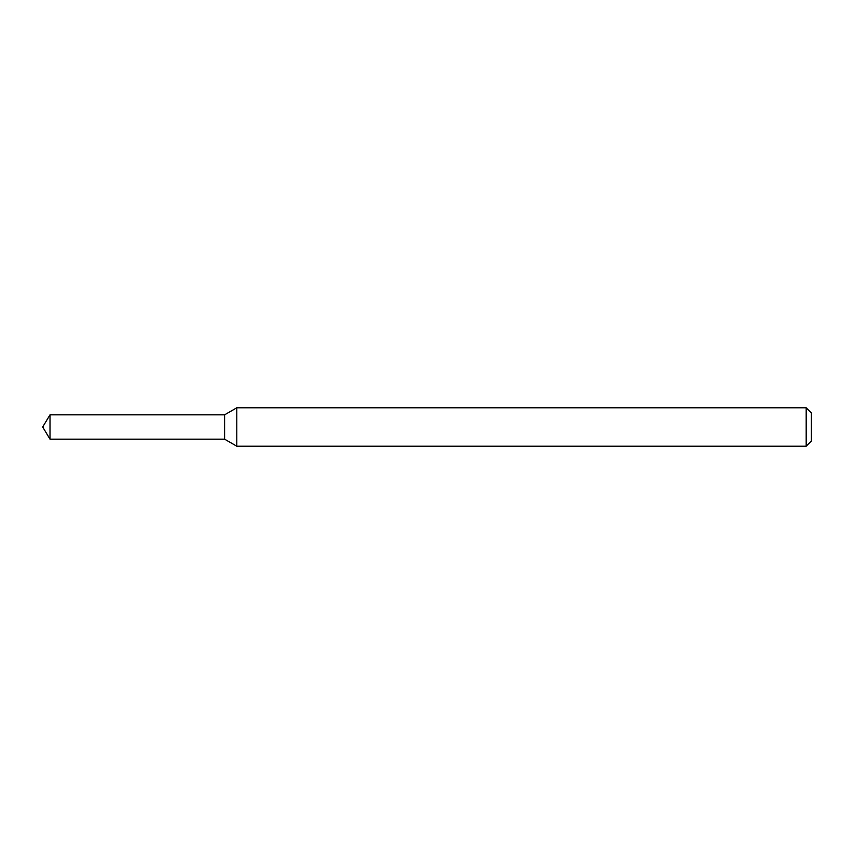 <?xml version="1.0" encoding="UTF-8"?>
<svg xmlns="http://www.w3.org/2000/svg" width="854" height="854" viewBox="0 0 854 854"><rect width="100%" height="100%" fill="white"/><g stroke="black" fill="none" stroke-linecap="round" stroke-linejoin="round"><path stroke-width="1.28" d="M50.012 414.83L224.602 414.83L224.602 439.169L224.602 414.83L236.804 407.785L236.804 446.215L224.602 439.169L50.012 439.169L50.012 414.83L42.7 427L50.012 439.169M806.176 446.215L806.176 407.785L811.3 412.909L811.3 441.091L806.176 446.215L236.804 446.215M806.176 407.785L236.804 407.785"/></g></svg>
